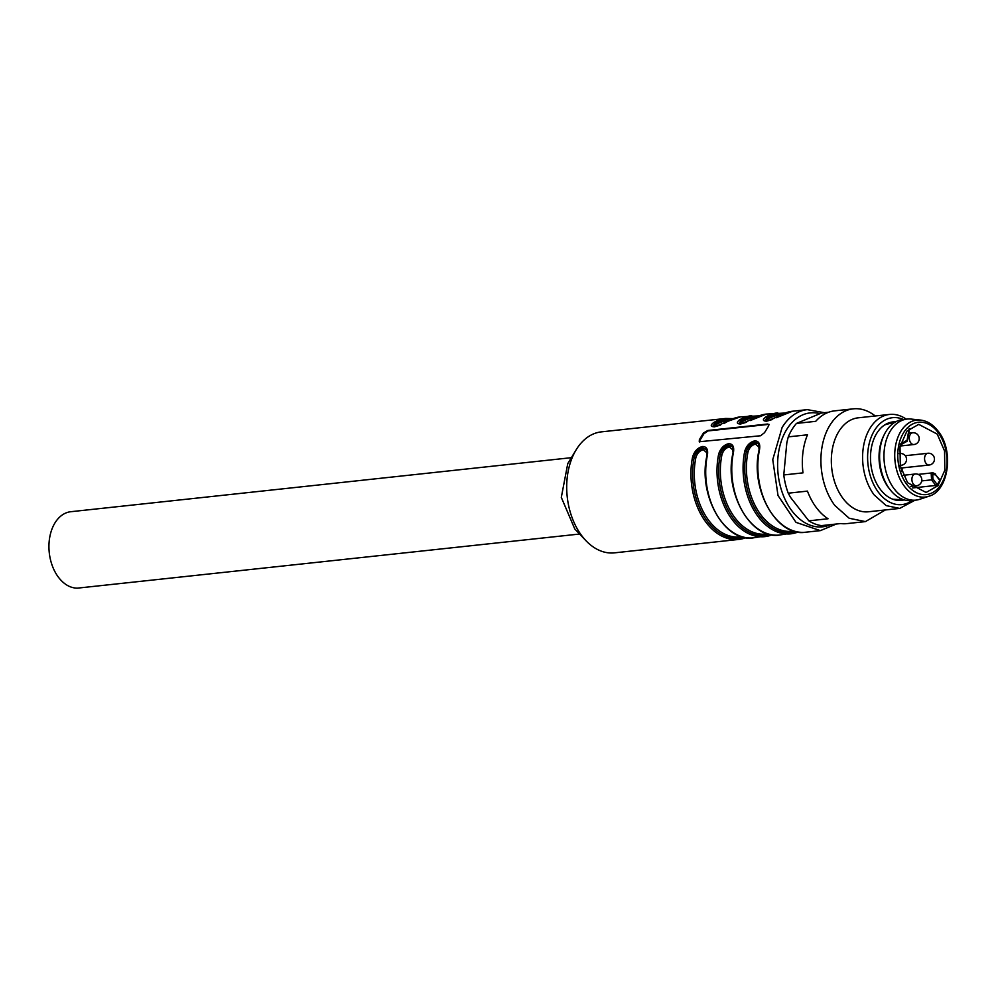 <?xml version="1.0" encoding="UTF-8"?>
<svg xmlns="http://www.w3.org/2000/svg" width="997" height="997" viewBox="0 0 997 997"><rect width="100%" height="100%" fill="white"/><g stroke="black" fill="none" stroke-linecap="round" stroke-linejoin="round"><path stroke-width="1.5" d="M571.368 457.685L70.824 511.71A38.397 25.835 -96.2 0 0 49.85 536.635A38.397 25.835 -96.2 0 0 58.337 577.113C63.895 584.379 70.239 588.068 77.355 588.155L579.606 534.031M567.767 463.617L561.311 497.391L574.783 528.983L585.987 540.723A60.842 40.952 83.8 0 0 614.464 552.849L738.69 539.439A60.842 40.952 83.8 0 0 745.93 537.657M733.131 418.64L725.642 418.466L601.403 431.863A60.842 40.952 83.8 0 0 576.204 449.734A60.842 40.952 83.8 0 0 576.166 449.797A60.842 40.952 83.8 0 0 585.987 540.723M767.727 424.012L707.783 430.492L703.446 433.01L699.358 439.714L699.258 441.746L760.574 435.751L764.512 432.686L768.6 425.981L768.986 424.336L768.051 424.448A3.539 1.732 143.3 0 1 769.098 424.61M759.502 449.684A60.842 40.952 83.8 0 0 805.588 532.224C776.975 537.321 749.657 489.29 759.103 449.871L758.567 443.715L754.991 442.307C750.641 443.204 747.762 446.307 746.367 451.616L744.734 451.28C746.616 445.46 749.968 441.983 754.791 440.861C758.854 441.01 760.424 443.952 759.502 449.684L759.402 450.208M733.431 452.501A60.842 40.952 83.8 0 0 779.529 535.04C750.903 540.125 723.585 492.107 733.044 452.688L732.521 446.556L728.932 445.123C724.582 446.02 721.703 449.124 720.308 454.433L718.663 454.096C720.544 448.276 723.909 444.799 728.732 443.665C732.795 443.827 734.353 446.768 733.431 452.501L733.331 453.024M707.372 455.317A60.842 40.952 83.8 0 0 753.458 537.844C724.844 542.941 697.526 494.923 706.985 455.504L706.437 449.335L702.86 447.927C698.511 448.837 695.644 451.94 694.236 457.237L692.603 456.9C694.485 451.093 697.838 447.616 702.673 446.482C706.723 446.631 708.294 449.585 707.372 455.317L707.272 455.828M759.191 415.836L740.41 416.871A60.842 40.952 83.8 0 0 728.234 421.133L714.637 426.828C710.587 426.691 710.2 425.32 713.466 422.728A1.184 0.835 -121.8 0 1 714.687 423.725L712.668 426.38L715.086 426.641L720.557 425.058M785.25 413.02L766.469 414.054A60.842 40.952 83.8 0 0 754.293 418.316L740.709 424.012C736.658 423.875 736.26 422.504 739.525 419.911A1.184 0.835 -121.8 0 1 740.759 420.908L738.74 423.575L741.157 423.837L746.616 422.242M779.903 415.774A1.184 0.835 58.2 0 1 780.352 415.512L766.768 421.208C762.717 421.058 762.319 419.687 765.584 417.107A1.184 0.835 58.2 0 1 766.818 418.104L764.799 420.759L767.216 421.021L772.675 419.425M699.508 441.983A3.539 1.732 143.3 0 1 699.882 440.412L703.969 433.72L708.107 430.916L768.051 424.448M728.234 421.133A1.184 0.835 -121.8 0 0 727.972 421.22L724.171 423.376M796.105 531.663A59.658 40.154 -96.2 0 1 756.411 511.237A59.658 40.154 -96.2 0 1 746.367 451.616L747.999 451.953C749.383 447.553 751.888 444.961 755.514 444.139L759.402 447.591M746.367 451.616C748.124 446.594 751.127 443.653 755.365 442.805L758.717 443.927M770.045 534.479A59.658 40.154 -96.2 0 1 730.34 514.053A59.658 40.154 -96.2 0 1 720.308 454.433L721.94 454.757C723.323 450.37 725.828 447.765 729.455 446.955L733.343 450.395M720.308 454.433C722.065 449.41 725.056 446.469 729.293 445.622L732.645 446.743M743.974 537.283A59.658 40.154 -96.2 0 1 704.281 516.857A59.658 40.154 -96.2 0 1 694.236 457.237L695.881 457.573C697.264 453.174 699.782 450.569 703.408 449.772L707.284 453.199M694.236 457.237C696.006 452.214 698.997 449.286 703.234 448.426L706.586 449.56M712.843 426.492L714.687 423.725A1.184 0.835 -121.8 0 0 715.921 424.722A58.474 39.357 -96.2 0 1 727.623 420.622L729.293 420.447M738.902 423.675L740.759 420.908A1.184 0.835 -121.8 0 0 741.992 421.905A58.474 39.357 -96.2 0 1 753.695 417.805L755.352 417.631M766.319 421.07L768.051 419.101A1.184 0.835 58.2 0 1 766.818 418.104L764.961 420.859M714.188 426.704L715.921 424.722M740.26 423.887L741.992 421.905M885.373 509.953L865.421 521.605L846.839 523.612A56.704 38.16 -96.2 0 1 840.72 523.55L821.491 525.618A56.704 38.16 -96.2 0 1 808.816 520.833L828.046 518.764A56.704 38.16 -96.2 0 1 816.219 507.448A56.704 38.16 -96.2 0 1 807.458 491.11L788.228 493.191A56.704 38.16 -96.2 0 1 783.767 474.946L802.996 472.865A56.704 38.16 -96.2 0 1 807.495 434.804L788.266 436.873A56.704 38.16 -96.2 0 1 796.478 423.413L815.708 421.332A56.704 38.16 -96.2 0 1 834.676 410.851L853.245 408.845A56.704 38.16 -96.2 0 1 875.241 415.986M865.421 521.605L849.195 518.266L834.788 505.442A56.704 38.16 -96.2 0 1 822.263 445.671A56.704 38.16 -96.2 0 1 853.245 408.845M788.228 493.191L790.546 497.403L808.816 520.833M788.266 436.873L786.845 442.643L783.767 474.946M828.706 412.222L821.565 412.995L796.478 423.413M914.997 500.22L899.693 508.408L868.412 511.773A47.258 31.804 -96.2 0 1 842.901 498.313A47.258 31.804 -96.2 0 1 832.458 448.488A47.258 31.804 -96.2 0 1 858.28 417.805L889.548 414.44A47.258 31.804 -96.2 0 1 906.248 419.164M899.693 508.408L886.183 505.616L874.17 494.936A47.258 31.804 -96.2 0 1 863.726 445.123A47.258 31.804 -96.2 0 1 889.548 414.44M912.168 500.519A43.706 29.424 -96.2 0 1 878.307 492.144A43.706 29.424 -96.2 0 1 870.58 438.805A43.706 29.424 -96.2 0 1 903.419 419.475M904.105 499.883A39.469 26.558 -96.2 0 1 894.895 499.883A39.469 26.558 -96.2 0 1 880.152 489.128A39.469 26.558 -96.2 0 1 886.682 423.787A39.469 26.558 -96.2 0 1 895.68 421.818M892.514 423.027A38.509 25.922 83.8 0 0 885.51 424.423M893.611 499.509A38.509 25.922 83.8 0 0 900.765 499.372M890.508 423.251L884.775 424.872M892.801 499.223L898.746 499.597M907.195 419.064L902.846 419.538A40.752 27.43 83.8 0 0 884.364 434.418A40.752 27.43 83.8 0 0 889.573 488.966A40.752 27.43 83.8 0 0 890.371 489.988A40.752 27.43 83.8 0 0 911.594 500.581L915.931 500.12A40.752 27.43 -96.2 0 1 893.923 488.493A40.752 27.43 -96.2 0 1 884.925 445.534A40.752 27.43 -96.2 0 1 907.195 419.064A40.752 27.43 -96.2 0 1 911.208 419.076L920.617 420.086A38.709 26.059 -96.2 0 0 896.228 442.618A38.709 26.059 -96.2 0 0 904.204 486.038A38.709 26.059 -96.2 0 0 928.843 496.244L919.857 499.26A40.752 27.43 -96.2 0 1 915.931 500.12M884.364 434.418L883.516 436.138A38.397 25.835 83.8 0 0 888.427 487.521A38.397 25.835 83.8 0 0 889.174 488.48L890.371 489.988M907.594 482.722L900.279 465.848L900.029 446.606L906.909 431.128L918.736 424.361L937.255 434.119L944.558 450.993L944.82 470.235L937.94 485.701L926.101 492.481L907.594 482.722M939.81 479.769L935.522 474.722L939.76 480.417A34.259 23.056 -96.2 0 1 937.205 484.617L935.759 485.452L912.554 487.957M899.531 449.859A34.259 23.056 -96.2 0 1 900.615 453.485M902.173 467.929A34.259 23.056 -96.2 0 1 901.874 471.668M900.652 443.839L907.071 440.313L906.884 441.322M780.352 415.512A60.842 40.952 83.8 0 1 792.528 411.238L807.296 409.642A60.842 40.952 83.8 0 0 782.097 427.514L772.75 459.667L778.021 495.534L796.017 522.378L820.357 530.628L836.309 524.023M744.734 451.28A60.842 40.952 83.8 0 0 790.82 533.819A60.842 40.952 83.8 0 0 798.049 532.037M718.663 454.096A60.842 40.952 83.8 0 0 764.761 536.635A60.842 40.952 83.8 0 0 771.99 534.841M692.603 456.9A60.842 40.952 83.8 0 0 738.69 539.439L745.968 537.67M725.642 418.466A60.842 40.952 83.8 0 0 713.466 422.728M751.701 415.649A60.842 40.952 83.8 0 0 739.525 419.911M777.76 412.833A60.842 40.952 83.8 0 0 765.584 417.107M819.858 413.605A57.303 38.559 83.8 0 0 786.558 429.719A57.303 38.559 83.8 0 0 784.963 499.198A57.303 38.559 83.8 0 0 830.601 524.634M699.358 439.714L699.882 440.412M703.446 433.01L703.969 433.72M714.687 423.725A59.658 40.154 -96.2 0 1 731.262 419.438M740.759 420.908A59.658 40.154 -96.2 0 1 757.321 416.621M783.393 413.817A59.658 40.154 83.8 0 0 766.818 418.104M793.973 531.102L792.303 531.276A58.474 39.357 -96.2 0 1 747.999 451.953M767.902 533.918L766.244 534.093A58.474 39.357 -96.2 0 1 721.94 454.757M741.843 536.722L740.173 536.909A58.474 39.357 -96.2 0 1 695.881 457.573M781.424 414.814L779.754 415.001A58.474 39.357 83.8 0 0 768.051 419.101M915.271 473.999A5.907 3.976 83.8 0 0 912.816 475.731A5.907 3.976 -96.2 0 0 913.339 484.056A5.907 3.976 -96.2 0 0 916.53 485.751A5.907 5.907 0 0 0 920.892 476.703A5.907 5.907 0 0 0 915.271 473.999L903.307 475.295M927.92 453.261A5.907 3.976 83.8 0 0 925.478 454.993A5.907 3.976 83.8 0 0 926.001 463.331A5.907 3.976 -96.2 0 0 929.192 465.013A5.907 5.907 0 0 0 933.292 455.604A5.907 5.907 0 0 0 927.92 453.261L905.276 455.704M912.679 432.785A5.907 3.976 -96.2 0 0 910.224 434.518A5.907 3.976 83.8 0 0 910.747 442.842A5.907 3.976 83.8 0 0 913.937 444.525A5.907 5.907 0 0 0 918.299 435.49A5.907 5.907 0 0 0 912.679 432.785L908.666 433.209M900.141 465.138A5.907 3.976 83.8 0 0 901.288 465.263A5.907 5.907 0 0 0 905.388 455.866A5.907 5.907 0 0 0 900.017 453.523L899.244 453.598M899.232 453.722A5.907 3.976 -96.2 0 1 900.017 453.523M906.672 484.218A36.378 24.489 -96.2 0 1 903.456 432.935A36.378 24.489 -96.2 0 1 938.165 432.623A36.378 24.489 -96.2 0 1 941.392 483.906A36.378 24.489 -96.2 0 1 906.672 484.218M907.071 440.313L909.077 428.872M935.522 474.722L932.694 474.746L932.955 478.909L937.205 484.617M932.955 478.909L931.584 479.844L935.759 485.452M935.597 474.111L932.93 472.802L931.21 474.011L931.584 479.844L921.714 480.903M567.742 463.655L576.166 449.797M753.458 537.844L772.039 534.853M779.529 535.04L798.099 532.037M805.588 532.224L820.357 530.628M824.295 412.696L807.296 409.642M740.41 416.871L727.972 421.22M766.469 414.054L750.23 420.56M792.528 411.238L776.302 417.743M916.53 485.751L910.772 486.362M929.192 465.013L900.802 468.067M913.937 444.525L900.141 446.02M901.288 465.263L900.191 465.387M928.843 496.244C948.483 491.247 954.341 451.143 938.327 431.389C933.204 424.672 927.31 420.908 920.617 420.086M900.378 444.961L907.096 441.26M907.295 440.986L909.488 428.511M932.93 472.802L918.112 474.398M902.185 499.223L896.727 499.809M893.948 422.878L888.489 423.463"/></g></svg>
